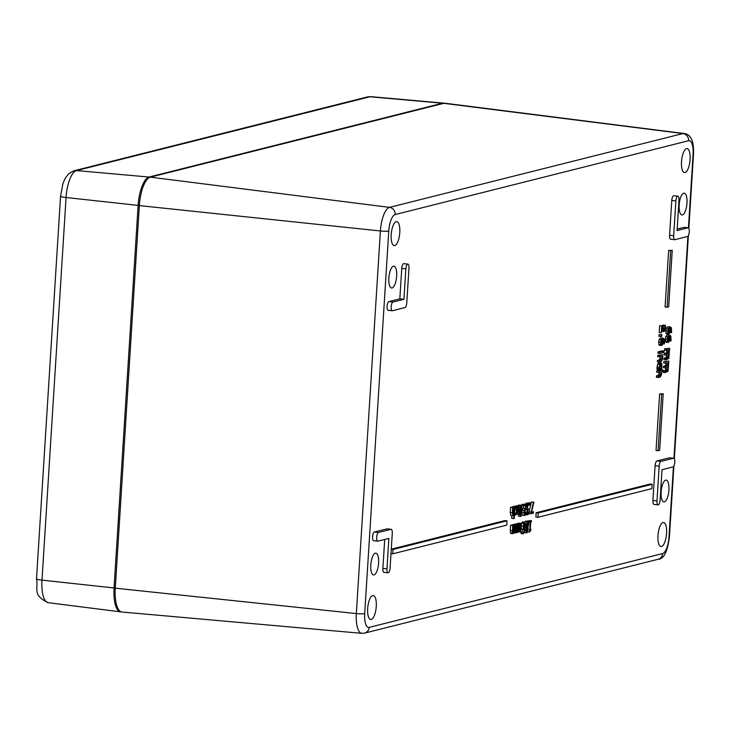 <?xml version="1.0" encoding="UTF-8"?>
<svg xmlns="http://www.w3.org/2000/svg" width="730" height="730" viewBox="0 0 730 730"><rect width="100%" height="100%" fill="white"/><g stroke="black" fill="none" stroke-linecap="round" stroke-linejoin="round"><path stroke-width="1.09" d="M673.434 466.634L668.999 537.07A15.266 5.292 -83.9 0 1 662.621 553.559L369.179 627.38A15.266 5.292 -83.9 0 1 364.699 613.629A6.579 0.785 -176.4 0 1 356.331 613.565A21.845 7.574 96.1 0 0 361.815 633.33L121.892 612.014A26.326 9.134 -83.9 0 1 115.285 588.188L139.357 205.595A26.326 9.134 -83.9 0 1 150.362 177.153L443.803 103.331A26.326 9.134 -83.9 0 1 445.035 103.249L683.992 133.49A21.845 7.574 96.1 0 0 682.97 133.554A6.579 6.123 75.9 0 1 688.591 140.726A15.266 5.292 -83.9 0 1 693.071 154.477L688.445 227.906M524.104 529.433L521.339 528.757L522.059 529.214L521.339 528.757L521.083 526.038L521.631 523.173L522.58 521.913L524.624 522.133L523.675 523.392L523.127 526.266L523.383 528.976L524.104 529.433L524.98 528.456L522.999 533.694L524.897 531.613L525.436 522.917L524.806 522.123L522.762 521.895L523.392 522.698M523.282 532.398L521.038 532.051L523.091 532.27M521.038 532.051L520.955 533.475L523.437 533.73M523.675 526.065L524.551 523.346L525.053 527.389L523.821 527.918L523.675 526.065M524.551 523.346L525.007 523.848L524.14 523.748M523.665 527.242L525.053 527.389M521.749 532.115L522.808 529.341M665.851 361.815L665.769 363.212L667.986 362.646L668.233 364.462L667.95 365.684L665.559 366.515L665.468 367.911L667.685 367.327L667.932 369.161L667.649 370.384L665.258 371.214L665.176 372.61L668.023 371.205L668.826 361.067L663.807 361.596L668.826 361.067M665.769 363.212L663.716 362.993L663.807 361.596M665.468 367.911L663.424 367.692L663.515 366.296L665.897 365.465L665.942 362.427M665.897 365.465L667.95 365.684M663.515 366.296L665.559 366.515M665.176 372.61L663.132 372.382L663.214 370.986L665.605 370.156L665.641 367.108M665.605 370.156L667.649 370.384M663.214 370.986L665.258 371.214M668.452 357.627L666.061 358.457L665.979 359.853L668.826 358.448L669.629 348.31L666.654 349.059L666.572 350.455L668.789 349.898L668.753 352.928L666.362 353.758L666.271 355.154L668.488 354.57L668.452 357.627L666.408 357.408L666.444 354.351M666.572 350.455L664.519 350.236L664.61 348.84L669.629 348.31M664.61 348.84L666.654 349.059M666.061 358.457L664.017 358.238L663.935 359.635L665.979 359.853M664.017 358.238L666.408 357.408M666.362 353.758L664.318 353.539L664.227 354.935L666.271 355.154M664.318 353.539L666.7 352.709L668.753 352.928M666.7 352.709L666.745 349.679M663.013 328.144L662.867 325.124L665.486 325.206L664.92 325.343L665.094 327.98L664.163 330.051M662.867 325.124L664.92 325.343M662.867 325.206L664.911 325.425M663.013 326.228L665.067 326.447M664.017 330.006L662.247 325.79L661.69 325.927L661.261 332.743L662.055 327.204L663.488 331.165L664.245 331.539L665.541 327.971L665.486 325.206M661.261 332.743L659.208 332.515L659.637 325.708L662.247 325.79M659.637 325.708L661.69 325.927M661.9 329.75L662.904 329.86M661.818 330.982L664.245 331.539M662.201 331.32L661.444 330.945L662.201 331.32M670.177 328.317L671.299 331.21L671.107 332.688L671.618 332.561L671.345 327.715L669.766 326.921L668.224 328.509L667.704 331.037L667.923 333.409L668.853 334.194L669.939 332.743L670.295 328.317M668.224 328.509L666.171 328.29L665.879 333.19L666.599 333.993L668.853 334.194M670.304 326.876L667.713 326.702L670.304 326.876M668.525 332.652L668.452 329.495L669.802 328.409L669.665 331.776L668.707 332.716M670.012 332.506L671.107 332.624M668.142 331.612L669.665 331.776M666.171 328.29L667.713 326.702M669.994 332.57L671.107 332.688M661.015 336.585L661.772 336.393L661.882 334.623L661.125 334.815L661.015 336.585L658.971 336.366L659.08 334.596L661.882 334.623M659.08 334.596L661.125 334.815M506.711 525.153L506.985 520.8L393.041 549.471L392.767 553.814L506.711 525.153M391.28 549.179L504.932 520.581L506.985 520.8M391.271 549.279L393.041 549.471M390.997 553.623L392.767 553.814M662.877 343.784L664.483 343.839L664.209 338.985L662.63 338.2L661.088 339.788L660.577 342.306L660.787 344.688L661.718 345.473L662.813 344.022L663.159 339.596M662.858 343.848L663.971 343.967M663.168 338.154L660.586 337.981L663.168 338.154M661.718 345.473L659.464 345.272L658.743 344.46L659.044 339.56L660.586 337.981M659.044 339.56L661.088 339.788M661.006 342.881L662.53 343.045L661.581 343.994M661.398 343.93L661.316 340.773L662.42 339.724L662.53 343.045M663.05 339.587L664.163 342.489L663.971 343.903M651.863 488.635L652.136 484.282L538.202 512.944L537.928 517.296L651.863 488.635M537.928 517.296L535.875 517.077L536.148 512.725L650.092 484.063L652.136 484.282M536.148 512.725L538.202 512.944M521.111 523.246L520.609 523.373L520.216 529.569L519.468 530.737L519.422 523.675L518.92 523.802L518.537 529.962L517.78 531.166L517.734 524.094L517.232 524.222L516.995 531.969L517.57 532.526L518.574 530.865L519.258 532.097L520.143 530.746L520.089 531.659L520.581 531.531L521.111 523.246L518.555 523.154L520.609 523.373M519.067 529.442L520.216 529.569M519.267 530.719L519.085 530.263M516.849 524.003L517.378 523.456L519.422 523.675M516.877 523.574L518.92 523.802M517.387 529.834L518.537 529.962M517.579 531.148L517.397 530.692M515.17 524.25L517.734 524.094M515.188 524.003L517.232 524.222M516.055 531.869L517.57 532.526M518.081 531.997L519.258 532.097M663.205 393.78L661.645 394.173L658.095 450.693L659.655 450.3L663.205 393.78L659.601 393.954L661.645 394.173M658.095 450.693L656.042 450.474L659.601 393.954M516.53 524.395L516.028 524.523L515.635 530.719L514.887 531.896L514.842 524.824L514.34 524.952L513.966 531.111L513.199 532.316L513.154 525.244L512.652 525.372L512.414 533.128L512.989 533.676L513.993 532.015L514.677 533.247L515.562 531.896L515.508 532.809L516.01 532.69L516.53 524.395L513.984 524.304L516.028 524.523M514.495 530.591L515.635 530.719M514.686 531.869L514.513 531.413M512.268 525.153L512.798 524.605L514.842 524.824M512.296 524.733L514.34 524.952M512.807 530.993L513.966 531.111M512.998 532.298L512.825 531.841M512.989 533.676L510.37 532.9L510.945 533.457L510.261 530.61L510.608 525.153L513.154 525.244M510.608 525.153L512.652 525.372M672.239 250.308L670.669 250.7L667.12 307.221L668.68 306.828L672.239 250.308L668.625 250.481L670.669 250.7M667.12 307.221L665.076 307.001L668.625 250.481M533.447 513.117L533.53 511.821L531.486 512.332L533.913 502.13L533.347 502.277L530.938 513.747L533.447 513.117M531.659 511.62L533.53 511.821M530.865 503.901L531.303 502.058L533.913 502.13M531.303 502.058L533.347 502.277M530.938 513.747L528.894 513.528L530.601 505.041M528.995 511.876L531.038 512.095M669.656 336.603L670.779 339.496L670.578 340.974L671.089 340.846L670.824 336.001L669.237 335.207L667.704 336.795L667.183 339.322L667.402 341.695L668.333 342.479L669.419 341.029L669.775 336.603M667.704 336.795L665.65 336.576L665.358 341.476L666.07 342.279L668.333 342.479M669.784 335.161L667.193 334.988L669.784 335.161M668.005 340.937L667.932 337.78L669.273 336.694L669.145 340.061L668.187 341.001M669.492 340.791L670.587 340.91M667.612 339.897L669.145 340.061M665.65 336.576L667.193 334.988M669.474 340.855L670.578 340.974M530.29 503.043L530.163 505.151L530.801 504.996L530.929 502.879L528.246 502.824L530.929 502.879M529.414 505.078L530.163 505.151M663.013 351.331L660.039 352.079L659.957 353.475L662.931 352.727L663.013 351.331L660.969 351.112L657.995 351.86L660.039 352.079M659.957 353.475L657.913 353.256L657.995 351.86M527.197 512.141L528.301 510.042L528.374 508.819L527.58 508.627L527.772 505.315L528.411 504.549L529.396 505.251L529.496 503.682L528.456 503.271L527.416 504.539L526.914 507.113L527.544 509.777L526.649 512.433L526.877 514.385L527.671 514.796L528.748 513.856L528.848 512.296L527.799 513.509L527.197 512.141L528.812 512.305M529.496 503.682L526.412 503.052L527.452 503.463L526.412 503.052L525.372 504.32M525.144 508.883L527.06 509.084M524.587 512.916L525.49 509.558L525.016 508.865M525.5 509.449L527.544 509.668M525.49 509.558L527.544 509.777M525.792 514.267L527.671 514.796M527.206 512.113L528.848 512.296M527.215 512.889L528.383 513.017M527.644 508.737L528.374 508.819M527.863 505.096L529.36 505.26M664.035 350.984L663.515 351.112L663.415 352.7L663.935 352.572L664.035 350.984L661.471 350.893L663.515 351.112M662.931 352.645L663.415 352.7M525.764 514.623L525.865 513.053L524.833 514.258L524.268 512.588L526.522 503.992L524.076 504.603L523.994 505.89L525.938 505.397L523.72 512.807L524.715 515.544L525.764 514.623M525.837 513.062L524.25 512.889L525.865 513.053M524.295 513.646L525.417 513.765M523.994 505.89L521.95 505.671L522.032 504.384L526.522 503.992M522.032 504.384L524.076 504.603M524.715 515.544L522.434 515.343L521.676 512.588L523.894 505.178M522.671 508.308L524.715 508.527M522.014 510.325L524.067 510.544M661.197 360.209L659.5 360.629L659.418 362.025L661.343 361.542L662.639 358.667L662.803 354.771L659.829 355.519L659.737 356.915L661.964 356.359L662.183 358.421L661.197 360.209L659.154 359.981L660.139 358.193L659.911 356.14M659.737 356.915L657.693 356.696L657.776 355.3L662.803 354.771M659.5 360.629L657.456 360.41L657.374 361.806L659.418 362.025M657.456 360.41L659.154 359.981M657.776 355.3L659.829 355.519M521.256 505.315L520.736 513.601L521.238 513.473L521.758 505.187L519.212 505.096L521.758 505.187M520.015 513.528L520.736 513.601M660.723 364.48L661.69 366.597L661.179 369.161L661.745 369.015L661.9 363.823L660.805 363.047L659.573 364.407L659.099 369.681L659.664 369.544L659.455 367.163L660.978 364.462M661.125 363.02L658.761 362.819L661.125 363.02M659.008 368.641L656.964 368.422L657.055 369.462L659.099 369.681M656.964 368.422L657.529 364.188L658.761 362.819L659.856 363.604M659.555 368.978L661.179 369.161M659.537 368.896L661.188 369.079M659.664 365.867L659.427 367.856L661.471 368.075M520.609 514.988L520.517 516.438L521.092 516.292L521.183 514.851L518.565 514.769L521.183 514.851M520.517 516.438L518.473 516.22L518.565 514.769M660.23 375.676L658.533 376.105L658.442 377.501L660.376 377.018L661.663 374.134L661.407 371.725L662.904 371.351L662.995 369.955L658.852 370.995L658.761 372.391L660.988 371.835L661.216 373.888L660.23 375.676L658.177 375.457L659.163 373.669L658.944 371.616M658.761 372.391L656.717 372.172L656.808 370.776L660.951 369.736L662.995 369.955M658.533 376.105L656.48 375.886L656.398 377.282L658.442 377.501M656.48 375.886L658.177 375.457M656.808 370.776L658.852 370.995M519.997 513.792L520.517 505.498L520.015 505.625L519.632 511.821L518.793 513.017L518.683 505.963L518.181 506.091L517.844 511.465L518.583 514.376L519.559 512.989L519.495 513.911L519.997 513.792M517.944 505.881L518.473 505.279L520.517 505.498M517.971 505.406L520.015 505.625M518.346 511.684L519.632 511.821M518.565 512.989L518.373 512.515M516.11 506.31L516.639 505.744L518.683 505.963M516.137 505.872L518.181 506.091M516.384 514.166L518.583 514.376M531.422 521.758L531.495 520.636L529.56 521.12L529.487 522.251L530.199 522.069L529.569 532.024L530.892 530.172L530.956 529.159L530.245 529.341L530.71 521.941L531.422 521.758M527.845 531.832L529.569 532.024M528.566 522.151L529.487 522.251M527.489 521.293L529.56 521.12M527.516 520.901L531.495 520.636M530.254 529.086L530.956 529.159M516.247 507.587L516.913 510.471L515.855 513.82L515.024 513.053L514.933 514.623L515.763 515.042L516.84 513.655L517.424 510.343L517.251 507.186L516.311 506.374L515.389 507.25L515.298 508.819L516.375 507.578M514.641 512.013L514.878 508.773M514.586 512.998L515.061 513.053M514.486 514.577L515.763 515.042M516.539 506.355L514.267 506.155L516.539 506.355M513.345 507.031L514.267 506.155L515.197 506.967M513.765 506.492L515.809 506.711M528.73 524.332L528.538 522.069L527.653 521.357L526.148 525.007L526.677 527.635L525.91 530.391L526.923 532.9L528.301 529.688L527.881 527.343L528.73 524.332M527.872 521.339L525.609 521.138L527.872 521.339M524.879 532.681L526.923 532.9M526.759 531.778L526.969 527.927L527.763 529.998L526.868 531.814M527.571 522.461L528.192 524.578L527.589 527.051L526.704 524.724L527.68 522.452M526.768 528.401L527.48 528.474M525.573 527.516L526.677 527.635M525.573 527.471L526.677 527.589M524.715 522.105L525.609 521.138L526.494 521.841M514.239 518.437L514.969 506.903L514.467 507.022L514.075 513.217L513.245 514.413L513.135 507.359L512.633 507.487L512.296 512.861L513.026 515.772L514.002 514.385L513.737 518.555L514.239 518.437M512.387 507.277L512.916 506.675L514.969 506.903M512.414 506.802L514.467 507.022M512.788 513.08L514.075 513.217M513.017 514.385L512.816 513.911M513.026 515.772L510.836 515.562L510.243 512.642L510.58 507.268L513.135 507.359M510.58 507.268L512.633 507.487M513.737 518.555L511.693 518.337L511.858 515.672M388.853 278.084A10.968 3.805 -83.9 0 1 393.926 266.195A10.968 3.805 -83.9 0 1 396.536 277.51A10.968 3.805 -83.9 0 1 391.581 288.003A10.968 3.805 -83.9 0 1 388.853 278.084M679.165 205.048A10.968 3.805 -83.9 0 1 684.247 193.158A10.968 3.805 -83.9 0 1 686.857 204.473A10.968 3.805 -83.9 0 1 681.893 214.967A10.968 3.805 -83.9 0 1 679.165 205.048M370.803 565.02A10.968 3.805 -83.9 0 1 375.877 553.139A10.968 3.805 -83.9 0 1 378.487 564.445A10.968 3.805 -83.9 0 1 373.532 574.948A10.968 3.805 -83.9 0 1 370.803 565.02M661.115 491.983A10.968 3.805 -83.9 0 1 666.189 480.103A10.968 3.805 -83.9 0 1 668.799 491.409A10.968 3.805 -83.9 0 1 663.844 501.911A10.968 3.805 -83.9 0 1 661.115 491.983M681.51 161.668A12.063 4.188 -83.9 0 1 687.094 148.591A12.063 4.188 -83.9 0 1 689.969 161.038A12.063 4.188 -83.9 0 1 684.512 172.581A12.063 4.188 -83.9 0 1 681.51 161.668M391.198 234.704A12.063 4.188 -83.9 0 1 396.782 221.628A12.063 4.188 -83.9 0 1 399.657 234.074A12.063 4.188 -83.9 0 1 394.2 245.618A12.063 4.188 -83.9 0 1 391.198 234.704M367.674 608.601A12.063 4.188 -83.9 0 1 373.258 595.525A12.063 4.188 -83.9 0 1 376.132 607.962A12.063 4.188 -83.9 0 1 370.676 619.514A12.063 4.188 -83.9 0 1 367.674 608.601M657.986 535.564A12.063 4.188 -83.9 0 1 663.57 522.488A12.063 4.188 -83.9 0 1 666.444 534.926A12.063 4.188 -83.9 0 1 660.988 546.478A12.063 4.188 -83.9 0 1 657.986 535.564M388.36 310.296A4.389 1.524 -83.9 0 1 388.168 310.314A4.389 1.524 -83.9 0 1 387.092 306.062A4.389 1.524 -83.9 0 1 388.907 301.599L399.839 298.853L401.746 268.421A4.389 1.524 -83.9 0 1 403.781 263.667L407.869 264.105A4.389 1.524 -83.9 0 1 408.964 268.074L406.774 302.859A4.389 1.524 -83.9 0 1 404.94 307.595L392.457 310.734A4.389 1.524 -83.9 0 1 392.256 310.752A4.389 1.524 -83.9 0 1 391.189 306.509A4.389 1.524 -83.9 0 1 393.005 302.037L403.927 299.291L405.844 268.859A4.389 1.524 -83.9 0 1 407.869 264.105M658.086 504.877A4.389 1.524 -83.9 0 1 656.991 500.908L659.181 466.132A4.389 1.524 -83.9 0 1 661.015 461.387L673.498 458.248A4.389 1.524 -83.9 0 1 673.699 458.23A4.389 1.524 -83.9 0 1 674.766 462.482A4.389 1.524 -83.9 0 1 672.951 466.945L662.028 469.691L660.112 500.123A4.389 1.524 -83.9 0 1 658.086 504.877L653.989 504.439A4.389 1.524 -83.9 0 1 652.903 500.47L655.093 465.694A4.389 1.524 -83.9 0 1 656.927 460.949L669.41 457.81A4.389 1.524 -83.9 0 1 669.602 457.792A4.389 1.524 -83.9 0 1 669.793 457.847M677.166 229.083L683.91 227.386A4.389 1.524 -83.9 0 1 684.101 227.368A4.389 1.524 -83.9 0 1 684.293 227.422M670.87 239.221A4.389 1.524 -83.9 0 1 670.678 239.239A4.389 1.524 -83.9 0 1 669.583 235.27L671.773 200.485A4.389 1.524 -83.9 0 1 673.808 195.731L677.896 196.169A4.389 1.524 -83.9 0 1 678.982 200.139L677.075 230.571L687.998 227.824A4.389 1.524 -83.9 0 1 688.189 227.815A4.389 1.524 -83.9 0 1 689.266 232.058A4.389 1.524 -83.9 0 1 687.45 236.52L674.967 239.659A4.389 1.524 -83.9 0 1 674.766 239.677A4.389 1.524 -83.9 0 1 673.68 235.708L675.861 200.923A4.389 1.524 -83.9 0 1 677.896 196.169M373.87 540.72A4.389 1.524 -83.9 0 1 373.669 540.738A4.389 1.524 -83.9 0 1 372.601 536.486A4.389 1.524 -83.9 0 1 374.417 532.024L386.9 528.885A4.389 1.524 -83.9 0 1 387.092 528.867A4.389 1.524 -83.9 0 1 387.283 528.921M388.059 572.813A4.389 1.524 -83.9 0 1 386.964 568.843L388.88 538.411L377.957 541.158A4.389 1.524 -83.9 0 1 377.757 541.176A4.389 1.524 -83.9 0 1 376.689 536.924A4.389 1.524 -83.9 0 1 378.505 532.462L390.988 529.323A4.389 1.524 -83.9 0 1 391.189 529.305A4.389 1.524 -83.9 0 1 392.275 533.274L390.094 568.059A4.389 1.524 -83.9 0 1 388.059 572.813L383.971 572.375A4.389 1.524 -83.9 0 1 382.876 568.405L384.701 539.461M399.839 298.853L403.927 299.291M523.647 526.531L525.098 526.695M521.083 526.038L523.127 526.266M521.631 523.173L523.675 523.392M666.18 364.243L668.233 364.462M665.231 365.858L667.284 366.077M665.888 368.942L667.932 369.161M664.939 370.557L666.983 370.776M665.742 357.8L667.786 358.029M666.691 356.194L668.735 356.413M666.034 353.11L668.078 353.329M666.983 351.495L669.027 351.714M663.041 327.761L665.094 327.98M663.442 329.221L664.847 329.367M670.268 331.101L671.299 331.21M665.879 333.19L667.923 333.409M665.66 330.809L667.704 331.037M668.242 330.142L669.894 330.325M658.533 342.087L660.577 342.306M661.115 341.421L662.758 341.603M658.743 344.46L660.787 344.688M663.132 342.379L664.163 342.489M517.415 529.131L518.574 529.259M516.201 529.606L516.886 529.679M516.028 532.352L517.296 532.489M518.099 531.969L519.003 532.07M512.843 530.281L513.993 530.409M510.261 530.61L512.314 530.838M510.945 533.457L512.725 533.648M669.748 339.386L670.779 339.496M665.358 341.476L667.402 341.695M665.139 339.103L667.183 339.322M667.722 338.437L669.373 338.611M526.494 504.439L527.416 504.539M525.846 507.003L526.914 507.113M524.605 512.214L526.649 512.433M521.676 512.588L523.72 512.807M659.838 359.552L661.882 359.771M660.139 358.193L662.183 358.421M656.973 367.08L659.017 367.299M657.529 364.188L659.573 364.407M659.646 366.378L661.69 366.597M658.861 375.019L660.905 375.238M659.163 373.669L661.216 373.888M517.333 511.411L517.844 511.465M516.621 514.166L518.3 514.34M514.86 510.252L516.913 510.471M526.458 529.852L527.763 529.998M526.731 524.414L528.192 524.578M525.208 530.318L525.91 530.391M525.673 524.961L526.148 525.007M510.243 512.642L512.296 512.861M510.982 515.553L512.743 515.745M364.699 613.629L388.771 231.036A15.266 5.292 -83.9 0 1 395.158 214.547L688.591 140.726M687.925 236.21L673.954 458.33M386.9 528.885L390.988 529.323M382.876 568.405L386.964 568.843M374.417 532.024L378.505 532.462M683.91 227.386L687.998 227.824M669.583 235.27L673.68 235.708M671.773 200.485L675.861 200.923M652.903 500.47L656.991 500.908M655.093 465.694L659.181 466.132M656.927 460.949L661.015 461.387M669.41 457.81L673.498 458.248M388.907 301.599L393.005 302.037M401.746 268.421L405.844 268.859M693.071 154.477A6.579 0.785 3.6 0 0 693.5 154.231C694.057 141.118 690.89 134.201 683.992 133.49M668.999 537.07A6.579 0.785 3.6 0 0 669.428 536.824L673.89 465.95M662.621 553.559A6.579 6.123 75.9 0 1 658.086 559.28C663.78 559.18 667.567 551.697 669.428 536.824M369.179 627.38A6.579 6.123 75.9 0 1 364.653 633.102L658.086 559.28M388.771 231.036A6.579 0.785 -176.4 0 1 380.403 230.972L356.331 613.565L115.285 588.188M395.158 214.547A6.579 6.123 -104.1 0 0 389.537 207.375A21.845 7.574 96.1 0 0 380.403 230.972L139.357 205.595M443.803 103.331L682.97 133.554L389.537 207.375L150.362 177.153M369.927 96.761A8.778 8.167 -104.1 0 0 367.382 96.953L73.949 170.784A8.778 8.167 75.9 0 1 76.495 170.583L369.927 96.761A24.948 8.651 -83.9 0 1 370.986 96.67L443.667 103.131A26.298 9.125 96.1 0 0 442.553 103.222L369.927 96.761M73.949 170.784L68.62 173.758L65.089 178.458L62.926 183.568L60.572 196.206A8.778 1.049 3.6 0 0 66.065 197.529A24.948 8.651 -83.9 0 1 76.495 170.583L149.112 177.043A26.298 9.125 96.1 0 0 138.116 205.458L114.044 588.052A26.298 9.125 96.1 0 0 120.532 611.84L121.207 611.868M60.572 196.206L36.5 578.799A8.778 1.049 3.6 0 0 41.993 580.122L66.065 197.529L139.366 205.522M36.5 578.799C38.717 588.973 31.7 594.731 48.143 602.679A24.948 8.651 -83.9 0 1 41.993 580.122L115.294 588.106M443.201 103.487A1.314 1.223 -104.1 0 0 442.553 103.222L149.112 177.043A1.314 1.223 -104.1 0 1 149.805 177.344M523.875 529.451L521.831 529.232M523.173 533.758L521.129 533.539M664.017 331.557L661.973 331.338M517.424 532.535L515.38 532.316M512.852 533.685L510.808 533.466M528.766 503.253L526.722 503.034M527.398 514.823L525.354 514.604M515.553 515.052L514.458 514.933M387.092 528.867L391.189 529.305M373.669 540.738L377.757 541.176M684.101 227.368L688.189 227.815M670.678 239.239L674.766 239.677M669.602 457.792L673.699 458.23M388.168 310.314L392.256 310.752M693.5 154.231L688.837 228.371M688.381 235.525L674.337 458.796M361.815 633.33L364.653 633.102M367.382 96.953L370.986 96.67M444.333 103.24L443.667 103.131M48.143 602.679L120.532 611.84"/></g></svg>
